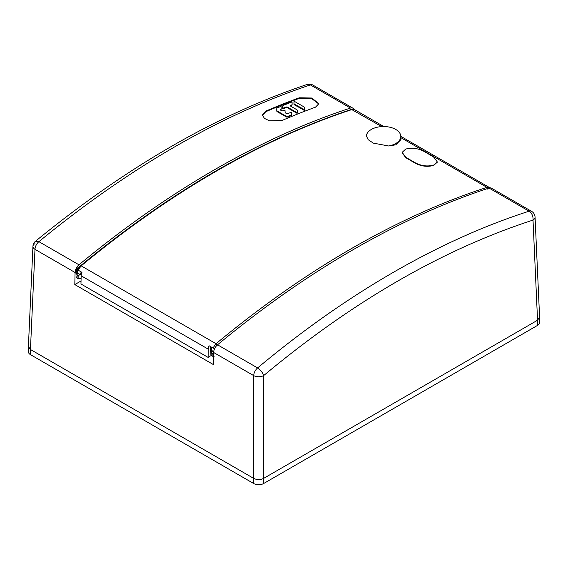 <?xml version="1.0" encoding="UTF-8"?>
<svg xmlns="http://www.w3.org/2000/svg" width="568" height="568" viewBox="0 0 568 568"><rect width="100%" height="100%" fill="white"/><g stroke="black" fill="none" stroke-linecap="round" stroke-linejoin="round"><path stroke-width="0.85" d="M28.4 346.743L28.4 351.784A7.001 4.04 0 0 0 30.452 354.638L253.719 483.538A7.001 4.04 0 0 0 263.616 483.538L537.548 325.386A7.001 4.04 0 0 0 539.6 322.525L539.6 317.491M253.719 483.538L253.719 478.398C257.013 479.967 260.314 479.967 263.609 478.398A7.001 4.04 180 0 1 263.609 478.398L537.548 320.238A7.001 4.04 180 0 1 537.548 320.238L263.609 478.398L263.616 483.538M263.609 478.398L263.609 375.625A7.001 3.827 180 0 1 253.719 375.625L253.719 478.398L30.452 349.498A7.001 4.04 180 0 1 30.445 349.498L28.407 346.466M28.4 346.636A7.001 4.04 180 0 1 28.613 345.656M539.387 316.404A7.001 4.04 180 0 1 539.6 317.384M262.466 115.276L265.81 111.69A904.831 522.411 120 0 1 299.258 98.378L311.626 98.534L318.833 104.008M265.81 111.115A905.534 522.816 -60 0 1 299.258 97.795L311.839 98.016L318.854 103.724L315.488 107.167A905.534 522.816 120 0 0 282.04 120.487L269.459 120.842L264.368 118.35L262.451 114.984L265.81 111.115L265.81 111.69M38.901 241.67A905.257 509.439 -58.8 0 1 175.008 146.693A905.257 509.439 -58.8 0 1 310.398 84.923L350.47 108.055A7.001 4.04 -60 0 1 352.92 108.19A7.001 4.04 -60 0 1 353.971 109.368M531.563 211.324L491.476 188.178A7.001 4.04 120 0 0 489.027 188.051A905.534 522.816 120 0 0 353.275 249.615A905.534 522.816 120 0 0 217.53 344.797A7.001 4.04 120 0 0 213.632 352.479L213.362 364.564L74.806 284.575L75.075 272.491A7.001 4.04 -60 0 1 78.973 264.802A905.534 522.816 -60 0 1 214.725 169.626A905.534 522.816 -60 0 1 350.47 108.055M306.912 84.547L307.132 84.462C216.891 114.701 126.352 166.957 35.514 241.23L38.894 241.663L78.973 264.802M38.887 241.663A7.001 4.04 120 0 0 34.989 249.345A7.001 4.04 -177.4 0 1 32.944 246.32L32.944 246.32A7.001 4.04 -177.4 0 1 34.989 243.636M539.593 317.214L537.555 320.238L537.548 325.386M253.719 478.398L30.445 349.498L30.452 354.638M74.806 284.575L81.032 280.975M210.203 351.102A8.747 5.048 0 0 0 211.999 352.124M79.527 266.719A4.196 2.421 120 0 0 78.739 267.045A4.196 2.421 120 0 0 75.998 270.744A4.196 2.421 120 0 0 76.644 274.11L76.957 274.294M352.92 108.19L312.833 85.044A7.001 4.04 120 0 0 310.384 84.916L307.132 84.462A7.001 7.001 0 0 1 312.861 85.058M539.6 317.278L535.056 217.068A7.001 4.04 177.4 0 1 533.011 220.093L533.011 220.093C533.288 216.216 531.989 213.249 529.106 211.189A905.257 535.546 118.7 0 0 392.992 272.548A905.257 535.546 118.7 0 0 257.602 367.936M263.602 375.618C262.608 372.473 260.613 369.91 257.609 367.936L217.53 344.797M213.632 352.479L253.719 375.625A7.001 4.04 -60 0 1 257.616 367.943M529.113 211.197A7.001 4.04 -60 0 1 531.556 211.317M76.964 274.28A4.196 2.421 -60 0 1 76.46 271.156A4.196 2.421 -60 0 1 78.789 267.627M77.83 269.963A2.797 1.619 120 0 0 77.837 273.187L78.029 273.293M77.106 277.447L77.198 275.473L78.164 276.034L80.003 274.401A2.797 1.619 120 0 0 80.187 274.543L81.196 275.125A2.797 1.619 -60 0 1 81.288 271.973M211.928 347.396A2.797 1.619 120 0 0 211.935 350.605L213.014 351.23M212.112 352.025A8.534 4.927 180 0 1 211.161 351.549A8.534 4.927 180 0 1 210.21 350.896M290.418 106.01L296.78 109.681A2.087 1.001 -172.8 0 1 297.398 110.455L297.426 112.499L296.865 112.57L287.5 107.16A0.838 0.405 7.2 0 0 286.329 107.054L282.85 108.197L282.722 106.024A2.087 1.001 -172.8 0 1 282.729 105.953A2.087 1.001 -172.8 0 1 283.325 105.364L291.512 102.126L292.08 102.297L292.108 104.349A2.087 1.001 -172.8 0 1 292.108 104.413A2.087 1.001 -172.8 0 1 291.512 105.002L290.411 105.435A0.838 0.405 7.2 0 0 290.177 105.676A0.838 0.405 7.2 0 0 290.418 106.01L291.434 105.612A2.087 1.001 7.2 0 0 292.03 105.023A2.087 1.001 7.2 0 0 292.03 104.952L292.094 104.477M282.665 106.5A2.087 1.001 7.2 0 0 282.651 106.564A2.087 1.001 7.2 0 0 282.651 106.628L282.772 108.8L286.251 107.657A0.838 0.405 -172.8 0 1 287.422 107.771L296.78 113.174L297.348 113.124L297.419 112.521M297.348 113.124L297.426 112.514L296.865 112.57L296.78 113.174L296.865 112.57M276.751 108.836A2.087 1.001 7.2 0 0 276.737 108.9A2.087 1.001 7.2 0 0 276.73 108.964L276.758 110.987A2.087 1.001 7.2 0 0 277.376 111.761L286.357 116.944A0.838 0.405 7.2 0 0 287.529 117.058L290.915 115.716A2.087 1.001 7.2 0 0 291.512 115.126A2.087 1.001 7.2 0 0 291.512 115.063L291.576 114.587M287.607 116.447A0.838 0.405 -172.8 0 1 286.435 116.333L277.454 111.151A2.087 1.001 -172.8 0 1 276.836 110.377L276.808 108.36A2.087 1.001 -172.8 0 1 276.815 108.289A2.087 1.001 -172.8 0 1 277.404 107.7L281.075 106.479L281.203 108.651A2.087 1.001 -172.8 0 1 281.195 108.722A2.087 1.001 -172.8 0 1 280.606 109.312L280.344 109.418A0.838 0.405 7.2 0 0 280.102 109.652A0.838 0.405 7.2 0 0 280.351 109.986L281.565 110.689A0.838 0.405 7.2 0 0 282.736 110.796L284.987 110.142L285.115 112.322A2.087 1.001 7.2 0 0 285.732 113.096L286.393 113.479A0.838 0.405 7.2 0 0 287.571 113.586L291.469 112.279L291.59 114.452A2.087 1.001 -172.8 0 1 291.59 114.523A2.087 1.001 -172.8 0 1 290.993 115.112L287.607 116.447L287.529 117.058M281.188 108.786L281.124 109.262A2.087 1.001 7.2 0 1 281.124 109.333A2.087 1.001 7.2 0 1 280.528 109.922L280.351 109.986M293.954 102.112L293.976 104.185A2.087 1.001 7.2 0 0 294.593 104.959L304.498 110.298L304.569 109.688L294.671 104.349A2.087 1.001 -172.8 0 1 294.054 103.575L294.025 101.516L294.593 101.466L303.93 106.855A2.087 1.001 -172.8 0 1 304.547 107.629L304.498 110.291M293.954 102.126L294.025 101.516L293.947 102.133M366.332 136.114A17.239 9.947 180 0 1 367.084 133.537A17.239 9.947 180 0 1 371.365 129.44A17.239 9.947 180 0 1 389.953 127.239A17.239 9.947 180 0 1 400.788 136.235A17.239 9.947 180 0 1 395.74 143.512A17.239 9.947 180 0 1 388.64 145.983L395.782 144.812L400.93 139.636L400.788 136.235M367.084 133.537L366.317 135.837L368.17 139.692L373.325 143.122L388.64 145.983M77.887 269.729L78.072 270.112L81.188 265.867A899.08 514.906 -59.6 0 1 352.117 109.51L354.553 109.631L351.457 109.418L381.689 126.586M400.788 136.334L489.431 187.511L486.975 187.369A899.08 523.22 119.6 0 0 216.046 343.725L212.972 347.999L209.095 345.756A7.001 4.04 -60 0 0 208.293 349.178L81.153 275.778L80.968 283.986L208.108 357.393L210.089 356.25L210.274 348.099A4.196 2.421 120 0 1 210.543 346.594M433.696 165.366A899.108 519.102 120 0 0 433.349 165.487L433.398 165.118C427.562 166.672 421.676 165.984 415.748 163.066L405.85 157.35L402.144 152.352L405.687 149.121A899.527 519.344 120 0 1 406.049 148.993C411.878 147.502 417.75 148.241 423.671 151.216L433.569 156.931L437.282 161.887L433.696 165.366L437.218 162.256M402.094 152.721L405.8 157.719L415.698 163.435C421.626 166.353 427.512 167.042 433.349 165.487M81.153 275.778A7.001 4.04 120 0 1 81.948 272.349L78.072 270.112M80.003 274.401L78.05 273.279L77.205 274.024L76.701 277.716M81.103 278.086A7.001 4.04 -60 0 1 79.896 278.462L78.1 278.746L78.164 276.034M213.703 351.592L213.035 351.209L211.197 352.842L211.133 355.554L212.12 356.122L212.162 353.395L211.197 352.842M212.972 347.999L214.768 348.752M208.108 357.393L208.293 349.178M214.093 356.541L212.12 356.122M212.162 353.395L214.143 353.083M77.113 278.178L78.1 278.746M77.198 275.473L76.787 274.798M433.398 165.118A899.527 519.344 -60 0 1 433.76 164.997M299.258 98.378L299.258 97.795M30.445 349.498L34.989 249.345L75.075 272.491M263.609 375.625C352.906 301.267 442.706 249.423 533.011 220.093L537.555 320.238M529.106 211.189L489.027 188.051M282.672 108.68L282.75 108.069M282.722 106.024L282.651 106.628M283.318 108.239L283.24 108.85M286.251 107.657L286.329 107.054M287.5 107.16L287.422 107.771M290.411 105.435L290.347 105.96M291.434 105.612L291.512 105.002M286.357 116.944L286.435 116.333M277.454 111.151L277.376 111.761M290.915 115.716L290.993 115.112M280.344 109.418L280.272 109.936M280.528 109.922L280.606 109.312M276.808 108.36L276.73 108.964M276.758 110.987L276.836 110.377M293.976 104.185L294.054 103.575M294.671 104.349L294.593 104.959M303.93 110.348L304.008 109.738M217.253 345.287L216.046 343.725L81.188 265.867L80.4 266.278M487.763 189.172L486.975 187.369L400.845 137.641M405.85 157.35L405.8 157.719M415.698 163.435L415.748 163.066M35.5 241.23A7.001 7.001 0 0 0 32.944 246.32L28.4 346.53M535.056 217.068A7.001 7.001 0 0 0 531.534 211.31M282.651 106.564L282.729 105.953M292.03 105.023L292.108 104.413M291.512 115.126L291.59 114.523M281.124 109.333L281.195 108.722M276.737 108.9L276.815 108.289M354.553 109.631L383.812 126.529M351.464 109.418C261.273 139.181 170.954 191.302 80.507 265.781L77.603 269.743M489.935 187.859L489.367 187.476M437.275 161.923L437.218 162.292M402.144 152.38L402.087 152.749"/></g></svg>
